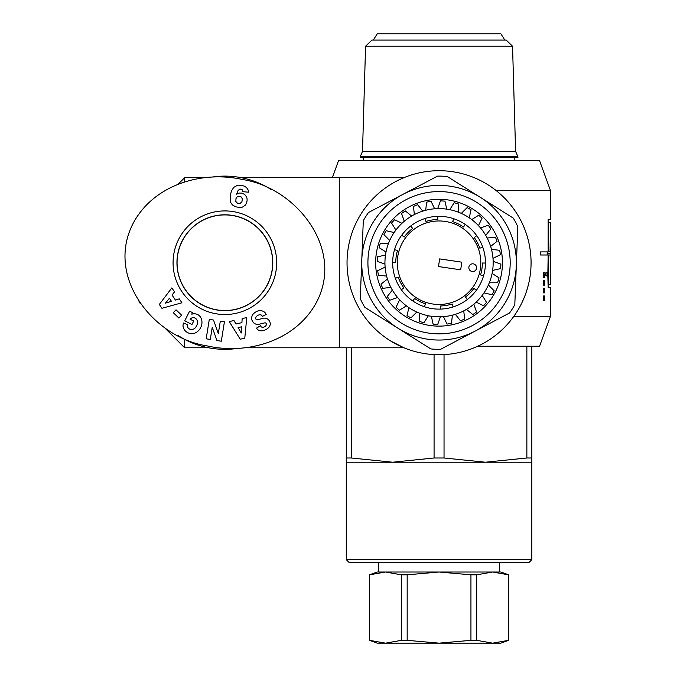 <?xml version="1.0" encoding="UTF-8"?>
<svg xmlns="http://www.w3.org/2000/svg" width="677" height="677" viewBox="0 0 677 677"><rect width="100%" height="100%" fill="white"/><g stroke="black" fill="none" stroke-linecap="round" stroke-linejoin="round"><path stroke-width="1.02" d="M550.401 263.235L550.096 254.992L548.725 254.992L548.725 284.374L550.401 284.374L550.401 263.235M513.725 316.489L550.401 316.489L550.401 287.471L548.15 287.471L547.828 275.869L548.15 254.992L548.725 254.992M548.15 284.374L548.725 284.374M548.15 254.992L540.559 254.992L540.559 251.895L550.096 251.895L550.401 222.513L548.725 222.513L548.725 251.895M548.15 222.513L548.725 222.513M550.325 247.655L550.325 259.232M550.173 250.718L550.367 256.177L550.367 250.718M547.236 251.895L547.177 253.443L550.266 253.443M547.177 253.443L547.236 254.992M548.15 251.895L548.15 219.424L550.401 219.424L550.401 190.398L495.936 190.398M545.002 272.78L544.52 277.418L543.487 277.418L543.487 272.78L545.002 272.78M543.487 277.418L544.52 277.418M543.487 275.869L544.52 275.869M543.487 288.241L544.52 288.241L544.52 292.879L543.487 292.879L543.487 288.241L544.52 288.241M543.487 292.879L544.52 292.879M547.126 272.78L547.126 275.869L545.916 275.869L545.916 272.78L547.126 272.78M543.487 300.613L544.52 300.613L543.487 300.613L543.487 295.976L544.52 295.976L544.52 300.613M543.487 295.976L544.52 295.976M543.487 280.506L544.52 280.506L544.52 285.144L543.487 285.144L543.487 280.506L544.52 280.506M543.487 285.144L544.52 285.144M530.286 274.701L530.133 275.827M530.92 257.531L531.005 259.299M525.902 232.338L526.638 234.521M525.97 232.516L525.724 231.83M525.013 229.909L525.369 230.832M519.53 218.104L520.562 220.033M528.17 285.618L526.621 290.992M525.589 294.004L525.284 294.842M524.65 296.492L522.229 302.069M439.051 354.74A92.013 92.013 0 0 0 518.743 216.716A92.013 92.013 0 0 0 359.369 216.716A92.013 92.013 0 0 0 439.051 354.74M241.164 177.67L403.949 177.67L399.819 179.498M390.747 341.039L403.949 347.775L339.304 347.775L339.304 177.67L339.304 347.775L244.668 347.775M477.691 346.235L539.569 346.235L550.401 316.489M332.339 177.67L338.534 160.661L539.569 160.661L550.401 190.398M346.269 462.213L346.269 457.99L351.245 457.99L392.66 462.213L346.269 462.213L346.269 559.642L531.843 559.642L531.843 462.213L392.66 462.213L434.075 457.99L444.036 457.99L485.451 462.213L526.858 457.99L531.843 457.99L531.843 462.213M346.269 457.99L346.269 347.775M351.245 347.775L351.245 457.99M434.075 457.99L434.075 354.604M444.036 354.604L444.036 457.99M526.858 457.99L526.858 346.235M531.843 346.235L531.843 457.99M346.269 559.642L349.357 562.731L528.745 562.731L531.843 559.642M373.332 40.036L377.199 33.85L500.912 33.85L504.78 40.036M439.051 151.377L515.603 151.377L517.922 156.793L360.181 156.793L362.508 151.377L439.051 151.377M360.181 156.793L360.181 157.563L517.922 157.563L517.922 156.793M512.54 46.222L506.168 40.036L371.935 40.036L365.572 46.222L512.54 46.222L515.603 151.377M508.647 640.332L500.912 643.15L377.199 643.15L369.464 640.332L385.484 643.15L401.427 640.332L407.173 640.332L439.051 643.15L470.938 640.332L476.684 640.332L492.628 643.15L508.647 640.332L508.647 574.824L492.628 572.014L500.912 572.014L508.647 574.824M492.628 572.014L476.684 574.824L470.938 574.824L439.051 572.014L492.628 572.014M439.051 572.014L407.173 574.824L401.427 574.824L385.484 572.014L439.051 572.014M385.484 572.014L369.464 574.824L377.199 572.014L385.484 572.014M470.938 640.332L470.938 574.824M476.684 574.824L476.684 640.332M407.173 574.824L407.173 640.332M401.427 640.332L401.427 574.824M369.54 574.824L369.54 640.332M508.562 640.332L508.562 574.824M378.739 562.731L378.739 572.014L499.364 572.014L499.364 562.731M360.282 298.701L361.789 259.731A77.322 77.322 0 0 0 397.831 328.142L364.835 307.35A86.605 86.605 0 0 1 360.282 298.701M368.508 212.493L403.01 194.316A77.322 77.322 0 0 0 361.789 259.731L363.295 220.761A86.605 86.605 0 0 1 368.508 212.493M403.01 194.316L437.511 176.138A86.605 86.605 0 0 1 447.277 176.511L480.272 197.303A77.322 77.322 0 0 0 403.01 194.316M480.272 197.303L513.268 218.096A86.605 86.605 0 0 1 517.829 226.744L516.314 265.714A77.322 77.322 0 0 0 480.272 197.303M516.314 265.714L514.808 304.684A86.605 86.605 0 0 1 509.603 312.952L475.093 331.129A77.322 77.322 0 0 0 516.314 265.714M475.093 331.129L440.592 349.315A86.605 86.605 0 0 1 430.826 348.934L397.831 328.142A77.322 77.322 0 0 0 475.093 331.129M385.408 228.919A63.401 63.401 0 0 1 495.149 233.167A63.401 63.401 0 0 1 436.597 326.077A63.401 63.401 0 0 1 385.408 228.919M378.866 224.798A71.136 71.136 0 0 1 501.987 229.562A71.136 71.136 0 0 1 436.301 333.803A71.136 71.136 0 0 1 378.866 224.798M422.727 211.097L417.641 204.691A61.861 61.861 0 0 0 413.461 206.409L414.358 214.533L413.004 215.278L411.641 216.022L405.269 210.911A61.861 61.861 0 0 0 401.571 213.517L404.254 221.244L401.943 223.292L394.581 219.729A61.861 61.861 0 0 0 391.56 223.088L395.893 230.028L394.099 232.541L386.127 230.705A61.861 61.861 0 0 0 383.935 234.648L389.698 240.445L389.106 241.875L388.505 243.305L380.33 243.28A61.861 61.861 0 0 0 379.069 247.621L385.983 251.988L385.458 255.034L377.478 256.837A61.861 61.861 0 0 0 377.207 261.347L384.925 264.064L385.086 267.153L377.707 270.682A61.861 61.861 0 0 0 378.451 275.141L386.575 276.081L387.43 279.051L381.016 284.137A61.861 61.861 0 0 0 382.733 288.317L390.866 287.42L392.355 290.128L387.236 296.509A61.861 61.861 0 0 0 389.842 300.207L397.568 297.525L399.625 299.835L396.053 307.197A61.861 61.861 0 0 0 399.422 310.218L406.352 305.886L408.874 307.68L407.029 315.651A61.861 61.861 0 0 0 410.981 317.843L416.778 312.08L419.63 313.265L419.613 321.448A61.861 61.861 0 0 0 423.946 322.709L428.321 315.795L431.367 316.32L433.162 324.3A61.861 61.861 0 0 0 437.672 324.571L440.397 316.853L443.486 316.692L447.015 324.071A61.861 61.861 0 0 0 451.474 323.327L452.405 315.203L453.895 314.771L455.384 314.348L460.462 320.754A61.861 61.861 0 0 0 464.642 319.036L463.753 310.912L466.461 309.423L472.842 314.543A61.861 61.861 0 0 0 476.532 311.936L473.858 304.21L475.009 303.178L476.168 302.154L483.522 305.725A61.861 61.861 0 0 0 486.543 302.357L482.21 295.426L483.107 294.165L484.013 292.904L491.976 294.749A61.861 61.861 0 0 0 494.176 290.797L488.405 285L489.598 282.148L497.773 282.165A61.861 61.861 0 0 0 499.042 277.832L492.128 273.457L492.653 270.411L500.633 268.617A61.861 61.861 0 0 0 500.895 264.106L493.186 261.381L493.017 258.292L500.396 254.764A61.861 61.861 0 0 0 499.651 250.304L491.527 249.364L491.104 247.884L490.681 246.394L497.087 241.317A61.861 61.861 0 0 0 495.369 237.136L487.237 238.025L485.756 235.317L490.867 228.936A61.861 61.861 0 0 0 488.261 225.246L480.535 227.921L478.478 225.61L482.049 218.256A61.861 61.861 0 0 0 478.69 215.235L471.751 219.568L469.237 217.766L471.074 209.802A61.861 61.861 0 0 0 467.13 207.602L461.333 213.373L458.473 212.18L458.498 204.005A61.861 61.861 0 0 0 454.157 202.736L449.79 209.65L446.744 209.125L444.941 201.145A61.861 61.861 0 0 0 440.431 200.883L437.706 208.592L434.617 208.761L431.097 201.382A61.861 61.861 0 0 0 426.637 202.127L425.698 210.251L422.727 211.097M403.094 222.268A54.126 54.126 0 0 1 483.107 294.165A54.126 54.126 0 0 1 389.106 241.875A54.126 54.126 0 0 1 403.094 222.268M439.618 258.902L461.799 262.168L460.673 269.818L438.493 266.552L439.618 258.902M472.148 271.511A3.867 3.867 0 0 1 469.677 265.282A3.867 3.867 0 0 1 476.303 266.264A3.867 3.867 0 0 1 472.148 271.511M465.48 297.025A43.303 43.303 0 0 0 473.917 288.41L476.405 290.238A46.391 46.391 0 0 1 467.367 299.479L465.48 297.025M440.27 306.004A43.303 43.303 0 0 0 452.16 303.99L453.099 306.943A46.391 46.391 0 0 1 440.355 309.101L440.27 306.004M414.595 298.455A43.303 43.303 0 0 0 425.401 303.812L424.428 306.749A46.391 46.391 0 0 1 412.852 301.011L414.595 298.455M398.262 277.257A43.303 43.303 0 0 0 403.856 287.945L401.343 289.739A46.391 46.391 0 0 1 395.351 278.298L398.262 277.257M397.509 250.507A43.303 43.303 0 0 0 395.757 262.439L392.66 262.414A46.391 46.391 0 0 1 394.547 249.635L397.509 250.507M412.632 228.42A43.303 43.303 0 0 0 404.194 237.043L401.706 235.207A46.391 46.391 0 0 1 410.744 225.974L412.632 228.42M437.841 219.441A43.303 43.303 0 0 0 425.951 221.455L425.012 218.51A46.391 46.391 0 0 1 437.748 216.352L437.841 219.441M437.748 216.352A46.391 46.391 0 0 1 465.26 224.442L463.508 226.99A43.303 43.303 0 0 0 452.71 221.633L453.683 218.696L452.71 221.633M479.841 248.188A43.303 43.303 0 0 0 474.255 237.509L476.769 235.706A46.391 46.391 0 0 1 482.76 247.156L479.841 248.188M432.967 304.032A41.754 41.754 0 0 1 398.431 253.063A41.754 41.754 0 0 1 452.219 223.097A41.754 41.754 0 0 1 479.671 272.391A41.754 41.754 0 0 1 432.967 304.032M425.012 218.51A46.391 46.391 0 0 0 410.744 225.974M401.706 235.207A46.391 46.391 0 0 0 394.547 249.635M392.66 262.414A46.391 46.391 0 0 0 395.351 278.298M401.343 289.739A46.391 46.391 0 0 0 412.852 301.011M424.428 306.749A46.391 46.391 0 0 0 440.355 309.101M453.099 306.943A46.391 46.391 0 0 0 467.367 299.479M476.405 290.238A46.391 46.391 0 0 0 483.564 275.818L480.594 274.947A43.303 43.303 0 0 0 482.354 263.014L485.443 263.031A46.391 46.391 0 0 0 482.76 247.156M476.769 235.706A46.391 46.391 0 0 0 465.26 224.442M485.443 263.031A46.391 46.391 0 0 1 483.564 275.818M237.788 348.359A86.605 86.605 0 0 1 178.136 335.631L184.66 339.422L184.66 347.775L208.575 347.775M177.966 184.372L184.66 177.67L184.66 181.986M271.604 189.814A86.605 86.605 0 0 0 211.96 177.086M234.927 215.988A47.813 47.813 0 0 1 271.612 272.78A47.813 47.813 0 0 1 214.812 309.465A47.813 47.813 0 0 1 178.127 252.665A47.813 47.813 0 0 1 234.927 215.988M206.976 345.871C246.504 354.917 294.58 341.53 315.77 303.609C345.668 249.534 296.137 187.681 242.764 179.566C203.176 170.536 155.151 183.941 133.97 221.819C104.25 275.971 153.366 337.721 206.976 345.871M213.974 313.366A51.807 51.807 0 0 0 274.185 246.843A51.807 51.807 0 0 0 186.463 227.963A51.807 51.807 0 0 0 213.974 313.366M240.233 339.219L229.283 321.592L233.963 320.5L236.002 324.004L241.909 322.633L242.163 318.596L246.783 317.521L244.778 338.161L240.233 339.219M178.855 318.046L173.278 312.681L176.028 309.821L181.605 315.177L178.855 318.046M183.018 326.102A6.668 6.668 0 0 1 183.636 323.005L187.673 324.774A2.708 2.708 0 0 0 187.766 327.38A6.127 5.052 117.9 0 0 194.663 328.43A5.534 3.089 114.4 0 0 197.506 322.887A6.135 4.917 116.9 0 0 192.09 317.835A8.336 6.99 45 0 0 190.051 319.205L193.715 321.05L191.98 324.486L184.736 320.83L189.602 311.166L192.268 312.512L191.836 314.196A10.307 8.547 -63.3 0 1 201.78 324.308A10.307 8.547 -63.3 0 1 188.401 332.966L187.301 332.415A10.307 8.75 -65.1 0 1 183.018 326.102M258.944 324.283A5.408 5.408 0 0 1 254.679 323.538A7.718 6.601 151.8 0 1 253.731 322.895A5.619 3.453 61.8 0 1 251.7 319.442A7.718 6.575 -27.6 0 1 253.037 314.246A8.242 5.746 -27.5 0 1 258.055 310.912A7.718 6.575 151.2 0 1 265.9 313.857L266.188 314.399L262.388 316.438L262.024 315.761A3.487 2.319 151.8 0 0 258.216 315.186A3.487 2.319 151.8 0 0 255.703 318.537A1.439 1.439 0 0 0 257.472 319.73L263.319 318.3A5.408 5.408 0 0 1 266.374 318.452A7.345 6.254 -28.2 0 1 268.354 319.586A5.619 4.35 61.8 0 1 270.106 322.582A7.286 5.551 -15.1 0 1 268.075 328.108A34.417 18.728 55.3 0 1 263.446 330.511A7.405 5.543 143.7 0 1 256.634 328.049L260.493 325.739L260.823 326.348A3.106 2.141 151.8 0 0 263.776 327.101A3.106 2.141 151.8 0 0 266.408 324.63A1.439 1.439 0 0 0 264.673 322.887L258.944 324.283M213.517 320.043L218.316 333.566L220.313 321.135L224.425 321.795L221.303 341.225L216.919 340.523L212.239 327.338L210.293 339.456L206.18 338.796L209.303 319.366L213.517 320.043M159.323 304.422L171.865 287.886L174.556 291.872L172.017 295.028L175.419 300.055L179.278 298.853L181.935 302.78L161.938 308.289L159.323 304.422M246.665 197.109A8.708 8.708 0 0 1 245.201 205.249L242.476 207.094L239.886 207.5L236.112 206.891L233.125 205.52L231.187 203.413L230.324 201.314L230.205 195.56L231.542 190.77L233.768 187.343L237.432 185.337L240.758 185.236L244.202 186.099L246.563 187.563L248.146 190.034L248.577 192.192L242.611 191.667L242.222 189.772L239.963 188.985L238.084 190.525L236.671 194.189L239.159 193.063L241.824 193.106L244.761 194.511L246.665 197.109M214.787 309.575A47.923 47.923 0 0 1 189.34 230.561A47.923 47.923 0 0 1 270.487 248.027A47.923 47.923 0 0 1 214.787 309.575M238.329 196.355L237.178 196.846L235.994 198.539L235.824 201.492L237.712 203.464L239.87 203.625L241.917 201.805L242.358 198.818L241.181 196.965L238.329 196.355M169.411 298.269L165.493 303.135L171.45 301.282L169.411 298.269M238.092 327.6L241.24 332.999L241.638 326.779L238.092 327.6M138.269 300.106L139.174 301.595M365.572 46.222L362.508 151.377M514.833 160.661L514.833 157.563M363.278 160.661L363.278 157.563M369.464 640.332L369.464 574.824M139.174 302.289L140.706 303.821M163.741 326.856L184.66 347.775M184.66 177.67L204.979 177.67"/></g></svg>
